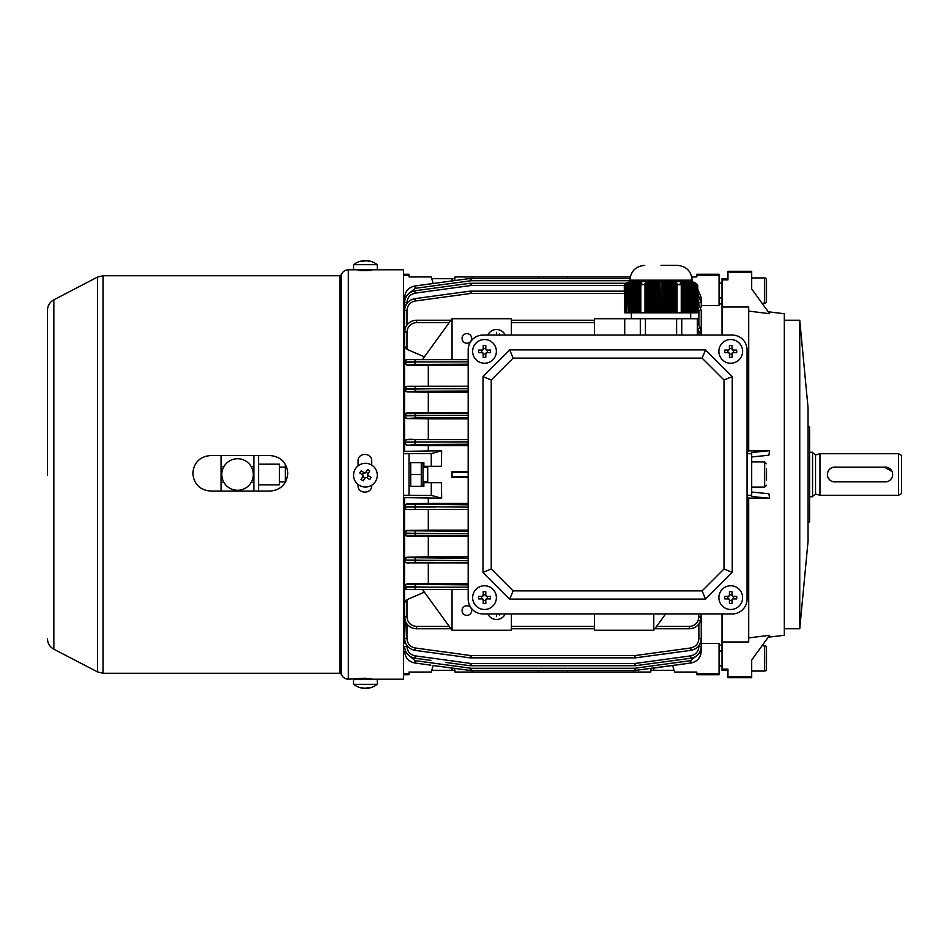 <?xml version="1.0" encoding="UTF-8"?>
<svg xmlns="http://www.w3.org/2000/svg" width="949" height="949" viewBox="0 0 949 949"><rect width="100%" height="100%" fill="white"/><g stroke="black" fill="none" stroke-linecap="round" stroke-linejoin="round"><path stroke-width="1.42" d="M452.044 280.928L452.044 278.698L431.783 278.698M452.044 278.698L454.868 278.698M766.519 669.187A1.851 1.851 0 0 1 764.669 671.05L764.669 645.83A1.851 1.851 0 0 1 766.519 647.681L766.519 669.187M719.057 651.026L722.023 651.026M719.057 665.854L722.023 665.854M761.988 645.83L764.669 645.83M769.615 635.308L748.714 637.906L769.615 635.308L751.691 660.041L751.691 671.05L764.669 671.05M766.519 468.569L766.519 480.431M892.155 477.145L891.574 478.355M827.386 474.5C827.943 469.589 830.707 467.133 835.666 467.133A7.414 7.414 0 0 0 827.386 474.5A7.414 7.414 0 0 0 835.666 481.867L886.105 481.867A7.414 7.414 0 0 0 892.653 474.5A7.414 7.414 0 0 0 884.361 467.133L891.989 471.451M898.584 453.729L898.584 495.271L901.55 493.551L901.55 455.449L898.584 453.729L819.96 453.729L819.96 495.271L815.535 494.085L815.535 454.915L819.96 453.729M809.58 496.766L812.546 496.766L812.546 452.234L809.58 452.234M799.746 320.228L808.05 407.75L808.05 541.25L799.746 628.772L799.746 320.228L784.325 320.228M808.05 521.962L809.58 521.962L809.58 427.038L808.05 427.038M768.227 637.218L784.325 635.261L784.325 313.739L768.227 311.782M769.615 313.692L748.714 311.094L769.615 313.692L751.691 288.959L751.691 277.95L764.669 277.95A1.851 1.851 0 0 1 766.519 279.813L766.519 301.319A1.851 1.851 0 0 1 764.669 303.17L764.669 277.95M751.691 456.955L768.88 455.235L769.615 450.716L748.714 450.905M769.615 450.716L751.691 452.519L751.691 495.271L747.065 495.271M751.691 660.041L751.691 677.716L727.954 677.716L727.954 669.14L722.023 669.14L722.023 641.987L748.714 641.987L748.714 497.798L747.065 497.798M751.691 676.661L727.954 676.661M727.954 272.339L727.954 271.284L751.691 271.284L751.691 272.339L727.954 272.339L727.954 279.86L722.023 279.86L722.023 307.013L748.714 307.013L748.714 451.202L747.065 451.202M751.691 453.729L747.065 453.729M751.691 492.045L768.88 493.765L769.615 498.284L751.691 496.481L751.691 495.271M751.691 272.339L751.691 288.959M748.714 498.095L769.615 498.284M727.954 670.302L722.023 670.302L722.023 669.14M727.954 278.698L722.023 278.698L722.023 279.86M829.865 480.04L828.038 477.549M884.361 467.133L835.666 467.133M484.5 609.483A11.863 11.863 0 0 1 472.638 597.621A11.863 11.863 0 0 1 484.5 585.758A11.863 11.863 0 0 1 496.374 597.621A11.863 11.863 0 0 1 484.5 609.483M483.195 591.666A18.861 9.431 -0 0 1 484.5 591.642A18.861 9.431 -0 0 1 485.805 591.666L485.805 595.426L486.695 596.316L490.455 596.316A18.861 9.431 90 0 1 490.455 598.926L486.695 598.926L485.805 599.815L485.805 603.576A18.861 9.431 180 0 1 484.5 603.6A18.861 9.431 180 0 1 483.195 603.576L483.195 599.815L482.306 598.926L478.545 598.926A18.861 9.431 -90 0 1 478.545 596.316L482.306 596.316L483.195 595.426L483.195 591.666M481.689 598.926L481.689 596.316M483.195 594.809L485.805 594.809M487.312 596.316L487.312 598.926M485.805 600.432L483.195 600.432M482.306 598.926A0.89 0.89 0 0 1 483.195 599.815M485.805 599.815A0.89 0.89 0 0 1 486.695 598.926M486.695 596.316A0.89 0.89 0 0 1 485.805 595.426M483.195 595.426A0.89 0.89 0 0 1 482.306 596.316M371.711 679.199L364.891 678.203L348.319 679.199L348.319 269.801C344.95 269.967 342.613 271.616 341.332 274.736L339.932 275.732L103.026 275.732L97.557 277.072L97.557 671.928L53.844 649.199L53.844 299.801L97.557 277.072M287.761 473.302C286.705 462.495 280.774 456.564 269.955 455.508L210.619 455.508C199.8 456.564 193.869 462.495 192.825 473.302C193.869 484.109 199.8 490.052 210.619 491.108L269.955 491.108C280.774 490.052 286.705 484.109 287.761 473.302C286.705 462.519 280.774 456.588 269.955 455.532L210.619 455.532C199.8 456.576 193.869 462.519 192.825 473.326M371.711 269.801L371.711 270.097C372.15 270.69 357.643 270.69 358.07 270.097L358.07 269.801M367.821 688.25A19.288 19.288 0 0 0 377.287 684.312L353.562 684.312L353.562 679.199L403.455 679.199L403.455 269.801L348.319 269.801M371.711 465.117L371.711 461.036C372.15 452.246 357.643 452.222 358.07 461.036L358.07 465.864M358.07 484.488L358.07 485.508C357.631 494.299 372.138 494.322 371.711 485.508L371.711 485.247M358.07 678.76L359.493 678.642M371.711 461.048C372.15 452.27 357.643 452.246 358.07 461.048M628.902 282.161L629.495 312.814L629.495 282.055L630.527 281.746L626.53 283.027L626.53 312.814L625.937 283.431L626.969 282.553L624.774 284.7L624.774 312.814L624.264 285.673L629.875 281.663L692.177 281.663L692.177 280.18C691.299 271.165 686.352 266.23 677.337 265.34L661.026 265.34M661.026 281.853L661.619 312.814L660.433 312.814L661.026 281.853M677.04 283.348L677.04 284.7L681.252 284.7L681.252 312.814L677.04 312.814L677.04 283.348L675.854 282.897L675.854 283.965L674.668 282.553L673.482 282.304L673.482 283.027L671.109 281.972L661.619 281.853M692.177 281.663L697.788 285.673L697.788 312.814L697.266 284.7L694.49 282.304L689.745 281.675L683.209 281.972L683.055 283.027L682.023 282.304L681.868 283.965L680.836 282.897L680.243 283.348L681.252 284.7M696.708 283.965L696.708 312.814L696.103 312.814L696.103 283.431M695.51 283.027L694.917 312.814L694.917 282.719M694.324 282.482L693.731 312.814L693.731 282.304M693.138 282.161L692.545 312.814L692.545 282.055M691.951 281.983L691.358 312.814L691.358 281.924M690.765 281.889L690.172 312.814L690.172 281.865M689.579 281.853L689.579 312.814L688.986 281.853M688.393 281.865L688.393 312.814L687.8 281.889M687.206 281.924L687.206 312.814L686.613 281.983M686.02 282.055L686.02 312.814L685.427 282.161M684.834 282.304L684.834 312.814L684.241 282.482M683.648 282.719L683.648 312.814L683.055 283.027M675.854 283.965L675.854 312.814L674.668 312.814L674.668 283.431M673.482 283.027L673.482 312.814L672.295 312.814L672.295 282.719M671.109 282.482L671.109 312.814L669.923 312.814L669.923 282.304M668.737 282.161L668.737 312.814L667.55 312.814L667.55 282.055M666.364 281.983L666.364 312.814L665.178 312.814L665.178 281.924M663.992 281.889L663.992 312.814L662.805 312.814L662.805 281.865M659.247 281.865L659.247 312.814L658.06 312.814L658.06 281.889L660.433 281.853M656.874 281.924L656.874 312.814L655.688 312.814L655.688 281.983L658.06 281.889M654.502 282.055L654.502 312.814L653.315 312.814L653.315 282.161L655.688 281.983M652.129 282.304L652.129 312.814L650.943 312.814L650.943 282.482L653.315 281.794M649.745 282.719L649.745 312.814L648.558 312.814L648.558 283.027L649.745 282.138M640.184 283.965L639.59 312.814L639.59 283.431L640.184 283.965L641.204 282.897L641.204 284.048M638.997 283.027L638.997 312.814L638.404 282.719L640.017 282.304L640.017 283.004M637.811 282.482L637.811 312.814L637.206 312.814L637.206 282.304L638.831 282.422M636.613 282.161L636.613 312.814L636.02 282.055L637.645 282.078M635.427 281.983L635.427 312.814L634.834 281.924L636.459 281.889M634.24 281.889L634.24 312.814L633.647 281.865L635.272 281.794M633.054 281.853L633.054 312.814L632.461 281.853L634.086 281.758M631.868 281.865L631.868 312.814L631.275 281.889L632.9 281.746M630.682 281.924L630.682 312.814L630.089 281.983L631.714 281.77M628.309 282.304L628.309 312.814L627.716 282.482M627.123 282.719L626.53 312.814M695.51 312.814L696.103 312.814M694.324 312.814L694.917 312.814M693.138 312.814L693.731 312.814M691.951 312.814L692.545 312.814M690.765 312.814L691.358 312.814M689.579 312.814L690.172 312.814M688.393 312.814L688.986 312.814M687.206 312.814L687.8 312.814M686.02 312.814L686.613 312.814M684.834 312.814L685.427 312.814M683.648 312.814L684.241 312.814M682.461 283.431L683.055 312.814M682.461 312.814L681.252 312.814M675.854 312.814L677.04 312.814M673.482 312.814L674.668 312.814M671.109 312.814L672.295 312.814M668.737 312.814L669.923 312.814M666.364 312.814L667.55 312.814M663.992 312.814L665.178 312.814M661.619 312.814L662.805 312.814M659.247 312.814L660.433 312.814M656.874 312.814L658.06 312.814M654.502 312.814L655.688 312.814M652.129 312.814L653.315 312.814M649.745 312.814L650.943 312.814M647.372 312.814L646.186 312.814L646.186 283.965L647.372 283.431L647.372 312.814L648.558 312.814M646.186 283.965L646.186 282.897L645 283.348L645 312.814L640.8 312.814L640.8 284.7L645 284.7L645 312.814L646.186 312.814M640.184 312.814L640.8 312.814M638.997 312.814L639.59 312.814M637.811 312.814L638.404 312.814M636.613 312.814L637.206 312.814M635.427 312.814L636.02 312.814M634.24 312.814L634.834 312.814M633.054 312.814L633.647 312.814M631.868 312.814L632.461 312.814M630.682 312.814L631.275 312.814M629.495 312.814L630.089 312.814M628.309 312.814L628.902 312.814M627.123 312.814L627.716 312.814M625.937 312.814L624.774 312.814M697.337 335.068L697.337 318.745L624.715 318.745L624.715 335.068M645.439 318.745L645.439 335.068M640.302 318.745L640.302 335.068M676.613 318.745L676.613 335.068M681.75 318.745L681.75 335.068M681.868 283.965L681.868 312.814M625.344 283.965L625.344 312.814M638.404 282.719L638.831 281.972M639.59 283.431L640.611 282.553L640.017 282.304M640.8 284.7L641.797 283.348L641.204 282.897M648.558 283.027L648.558 282.304L647.372 282.553L647.372 283.431M650.943 282.482L649.745 282.114M680.836 282.897L680.836 284.048M682.023 282.304L682.023 283.004M730.742 339.517A11.863 11.863 0 0 1 742.604 351.379A11.863 11.863 0 0 1 730.742 363.242A11.863 11.863 0 0 1 718.879 351.379A11.863 11.863 0 0 1 730.742 339.517M732.047 357.334A18.861 9.431 180 0 1 730.742 357.358A18.861 9.431 180 0 1 729.437 357.334L729.437 353.574L728.547 352.684L724.787 352.684A18.861 9.431 -90 0 1 724.787 350.074L728.547 350.074L729.437 349.185L729.437 345.424A18.861 9.431 0 0 1 730.742 345.4A18.861 9.431 0 0 1 732.047 345.424L732.047 349.185L732.936 350.074L736.697 350.074A18.861 9.431 90 0 1 736.697 352.684L732.936 352.684L732.047 353.574L732.047 357.334M733.553 350.074L733.553 352.684M732.047 354.191L729.437 354.191M727.93 352.684L727.93 350.074M729.437 348.568L732.047 348.568M732.936 350.074A0.89 0.89 0 0 1 732.047 349.185M729.437 349.185A0.89 0.89 0 0 1 728.547 350.074M728.547 352.684A0.89 0.89 0 0 1 729.437 353.574M732.047 353.574A0.89 0.89 0 0 1 732.936 352.684M653.778 668.072L653.778 670.302L674.039 670.302M653.778 670.302L650.931 670.302M454.868 670.302L452.044 670.302L452.044 668.072M431.783 670.302L452.044 670.302M375.294 481.772A11.863 11.863 0 0 1 358.829 485.046A11.863 11.863 0 0 1 355.567 468.581A11.863 11.863 0 0 1 372.02 465.318A11.863 11.863 0 0 1 375.294 481.772M359.754 472.958A18.861 9.431 -56.2 0 1 360.454 471.855A18.861 9.431 -56.2 0 1 361.201 470.787L364.321 472.875L365.555 472.626L367.654 469.506A18.861 9.431 33.8 0 1 369.825 470.953L367.726 474.085L367.975 475.319L371.106 477.406A18.861 9.431 123.8 0 1 370.395 478.51A18.861 9.431 123.8 0 1 369.647 479.577L366.528 477.489L365.294 477.727L363.194 480.858A18.861 9.431 -146.2 0 1 361.023 479.399L363.123 476.279L362.874 475.046L359.754 472.958M364.95 478.237L362.779 476.789M362.364 474.702L363.811 472.531M365.899 472.116L368.07 473.575M368.485 475.663L367.038 477.822M365.294 477.727A0.89 0.89 0 0 1 366.528 477.489M367.975 475.319A0.89 0.89 0 0 1 367.726 474.085M365.555 472.626A0.89 0.89 0 0 1 364.321 472.875M362.874 475.046A0.89 0.89 0 0 1 363.123 476.279M427.714 467.086L427.714 481.914L427.714 467.086L422.969 467.086M747.065 599.104A14.828 14.828 0 0 1 732.225 613.932L483.017 613.932A14.828 14.828 0 0 1 468.189 599.104L468.189 349.896A14.828 14.828 0 0 1 483.017 335.068L732.225 335.068A14.828 14.828 0 0 1 747.065 349.896L747.065 599.104L747.065 349.896M732.225 572.401L732.225 376.599L705.522 349.896L509.72 349.896L483.017 376.599L483.017 572.401L509.72 599.104L705.522 599.104L732.225 572.401L724.004 568.997L724.004 380.003L732.225 376.599M724.004 380.003L702.118 358.117L705.522 349.896M702.118 358.117L513.124 358.117L509.72 349.896M513.124 358.117L491.238 380.003L483.017 376.599M491.238 380.003L491.238 568.997L483.017 572.401M491.238 568.997L513.124 590.883L509.72 599.104M513.124 590.883L702.118 590.883L705.522 599.104M702.118 590.883L724.004 568.997M742.604 597.621A11.863 11.863 0 0 1 730.742 609.483A11.863 11.863 0 0 1 718.879 597.621A11.863 11.863 0 0 1 730.742 585.758A11.863 11.863 0 0 1 742.604 597.621M724.787 598.926A18.861 9.431 -90 0 1 724.763 597.621A18.861 9.431 -90 0 1 724.787 596.316L728.547 596.316L729.437 595.426L729.437 591.666A18.861 9.431 -0 0 1 732.047 591.666L732.047 595.426L732.936 596.316L736.697 596.316A18.861 9.431 90 0 1 736.721 597.621A18.861 9.431 90 0 1 736.697 598.926L732.936 598.926L732.047 599.815L732.047 603.576A18.861 9.431 180 0 1 729.437 603.576L729.437 599.815L728.547 598.926L724.787 598.926M732.047 600.432L729.437 600.432M727.93 598.926L727.93 596.316M729.437 594.809L732.047 594.809M733.553 596.316L733.553 598.926M732.047 599.815A0.89 0.89 0 0 1 732.936 598.926M732.936 596.316A0.89 0.89 0 0 1 732.047 595.426M729.437 595.426A0.89 0.89 0 0 1 728.547 596.316M728.547 598.926A0.89 0.89 0 0 1 729.437 599.815M719.057 297.974L722.023 297.974M719.057 283.146L722.023 283.146M761.988 303.17L764.669 303.17M377.287 269.801L377.287 264.688L353.562 264.688L353.562 269.801M367.726 260.773L367.975 260.773A19.241 15.991 90 0 1 371.106 261.592A18.861 9.087 124.8 0 0 370.395 261.544A18.861 9.087 124.8 0 0 369.647 261.592A19.241 15.991 -90 0 0 366.528 260.773L365.294 260.773A19.241 10.7 90 0 0 363.194 261.592A18.861 13.583 -136.1 0 0 361.023 261.592A19.241 10.7 -90 0 1 363.123 260.773L362.874 260.773M363.265 260.963A19.241 15.991 90 0 1 364.321 260.773L365.555 260.773M372.02 679.199L377.287 679.199L377.287 684.312M363.123 688.227L362.874 688.227A19.241 15.991 -90 0 1 359.754 687.408A18.861 9.087 -55.2 0 0 360.454 687.456A18.861 9.087 -55.2 0 0 361.201 687.408A19.241 15.991 90 0 0 364.321 688.227L365.555 688.227A19.241 10.7 -90 0 0 367.654 687.408A18.861 13.583 43.9 0 0 369.825 687.408A19.241 10.7 90 0 1 367.726 688.227L367.975 688.227M367.583 688.037A19.241 15.991 -90 0 1 366.528 688.227L365.294 688.227M732.225 335.068L483.017 335.068M468.189 349.896L468.189 599.104M483.017 613.932L732.225 613.932M422.329 462.637L422.969 463.741L422.969 485.259L422.329 486.363M421.273 462.637L421.273 474.5L410.727 474.5L410.727 462.637M410.727 486.363L410.727 474.5M421.273 474.5L421.273 486.363M629.875 280.726L471.072 280.726L469.696 278.531L414.843 286.005L448.486 281.414M624.264 293.395L471.072 293.395L471.072 291.165L470.348 291.165L624.264 291.165L470.075 291.165M635.735 670.492L470.396 670.492L634.762 670.492L634.762 668.274L636.127 670.469L471.072 670.492L471.072 668.274L634.762 668.274L690.67 660.646L698.417 654.146M698.879 624.027L698.879 638.57C698.452 643.719 695.712 646.862 690.67 647.977L634.751 655.605L634.751 657.835L471.072 657.835L471.072 655.605L634.751 655.605L636.127 657.811L635.486 657.835L690.991 650.338C697.29 648.938 700.718 645.023 701.252 638.594L701.252 622.414M594.454 628.772L511.381 628.772M450.965 628.772L416.445 628.772C411.178 628.487 407.477 625.937 405.342 621.097L404.582 616.897L404.582 497.644L441.665 498.237L431.273 495.39L431.273 482.661L423.859 482.661L423.859 481.914M654.857 628.772L689.389 628.772C694.656 628.487 698.357 625.937 700.481 621.097L701.252 613.932L700.481 621.097L698.262 620.255L698.879 613.932M701.252 634.501L701.252 646.447C700.718 652.888 697.29 656.803 690.991 658.215L635.522 665.712L634.751 665.712L634.751 663.493L635.522 665.712L471.072 665.712L471.072 663.493L634.751 663.493L690.67 655.866C695.712 654.739 698.452 651.607 698.879 646.459L698.879 645.7M701.252 641.963L701.252 651.239C700.718 657.669 697.29 661.595 690.991 662.995L634.762 670.492M696.803 673.671L719.057 673.671L719.057 674.751L696.803 674.751L696.803 672.046L674.549 672.046L672.639 665.498L651.085 668.44L650.777 672.046L538.38 672.046L538.202 670.492M423.859 276.954L409.031 276.954L431.273 276.954L433.183 283.502L454.701 280.572L455.01 276.954L630.231 276.954M404.582 314.499L404.582 302.553C405.116 296.112 408.533 292.197 414.843 290.785L445.603 286.598L414.843 290.785C408.533 292.185 405.116 296.112 404.582 302.541L404.582 297.749C405.116 291.331 408.533 287.405 414.843 286.005C408.533 287.405 405.116 291.319 404.582 297.749L405.579 297.761M624.323 285.507L471.072 285.507L469.696 283.312L445.603 286.598M404.582 345.721L404.582 310.418C405.116 303.988 408.533 300.062 414.843 298.662L446.125 294.392L414.843 298.662C408.533 300.062 405.116 303.977 404.582 310.406C405.081 303.941 408.497 300.026 414.843 298.662L425.022 297.274M414.843 298.662L415.164 301.023L471.072 293.395L469.696 291.189L446.125 294.392M466.884 333.621A4.804 4.804 0 0 1 471.689 338.437A4.804 4.804 0 0 1 466.884 343.241A4.804 4.804 0 0 1 462.068 338.437A4.804 4.804 0 0 1 466.884 333.621M466.884 605.759A4.804 4.804 0 0 1 471.689 610.563A4.804 4.804 0 0 1 466.884 615.379A4.804 4.804 0 0 1 462.068 610.563A4.804 4.804 0 0 1 466.884 605.759M487.822 613.932A9.644 9.644 0 0 0 505.271 613.932M472.4 278.508L472.305 276.954M538.38 672.046L455.01 672.046L454.701 668.428L433.183 665.498L449.185 667.681M633.398 670.492L633.493 672.046M423.859 467.086L423.859 466.339L431.273 466.339L431.273 453.61L409.031 453.61L409.031 495.271L403.455 495.271M431.273 453.61L441.665 450.763L403.455 451.356M404.582 451.356L404.582 332.103L405.342 327.903L404.582 332.103L406.955 332.103L406.955 349.351L404.582 346.243M403.455 305.495L404.582 305.495M722.023 335.068L722.023 303.917L719.057 303.917M701.252 305.495L719.057 305.495L719.057 274.249L696.803 274.249L696.803 275.329L719.057 275.329M698.879 335.068L698.879 332.103L701.252 332.103L700.481 327.903L701.252 335.068L701.252 327.132L700.635 328.307M431.273 482.661L441.368 482.661L441.665 498.189M468.189 503.433L428.307 503.433L428.307 498.237M468.189 471.534L452.056 471.534L452.056 477.466L468.189 477.466M404.582 641.963L404.582 602.757L406.955 599.649L424.405 592.164L422.447 589.471L452.044 630.255L452.032 589.448L468.189 589.448L406.955 589.448L404.582 587.087L468.189 587.206M452.044 630.255L511.381 630.255L511.381 613.932M468.189 359.588L452.044 359.588L452.044 318.745L422.471 359.505L406.955 359.588A2.373 2.373 180 0 0 404.582 361.96L406.955 359.529M511.381 335.068L511.381 318.745L452.044 318.745M487.822 335.068A9.644 9.644 0 0 1 505.271 335.068M656.578 626.399L689.389 626.399C693.612 626.198 696.566 624.145 698.262 620.255M697.337 323.289L700.481 327.903L698.262 328.745L697.337 326.919M452.044 359.588L422.471 359.505M468.189 445.627L428.307 445.627L428.307 450.763M441.665 450.811L441.368 466.339L431.273 466.339M719.057 645.083L722.023 645.083L722.023 613.932M700.635 620.693L701.252 621.868L701.252 616.897L698.879 616.897M719.057 673.671L719.057 643.505L701.252 643.505M691.797 276.859L696.803 276.954L696.803 275.329M691.821 276.954L696.803 276.954M696.803 672.046L681.963 672.046M433.183 665.498L431.273 672.046L409.031 672.046L423.859 672.046M404.582 643.505L403.455 643.505M409.031 672.046L409.031 673.671L403.455 673.671M409.031 673.671L409.031 674.751L403.455 674.751M403.455 497.644L404.582 497.644M403.455 274.249L409.031 274.249L409.031 276.954M409.031 275.329L403.455 275.329M409.031 495.271L431.273 495.39M423.859 466.339L423.859 462.637L409.031 462.637M423.859 482.661L423.859 486.363L409.031 486.363M409.031 453.729L403.455 453.729M468.189 444.203L415.164 444.523L406.955 445.33L428.307 445.627M406.955 445.33L404.582 442.934M404.582 506.114L406.955 503.717L428.307 503.433M468.189 418.865L428.307 418.865L428.307 439.648M468.189 417.667L415.164 417.928L406.955 418.616L428.307 418.865M406.955 418.616L404.582 415.899L434.061 415.425L404.582 415.401A2.373 2.373 180 0 1 406.955 413.029L468.189 413.112M405.199 328.307L404.582 327.132M424.405 356.836L406.955 349.351M404.582 622.414L404.582 638.594L405.199 620.693M452.032 589.448L406.955 589.459A2.373 2.373 180 0 1 404.582 587.075M468.189 583.528L428.307 583.528L428.307 562.899M404.582 586.174L406.955 583.837L428.307 583.528M468.189 556.838L428.307 556.838L428.307 536.066L406.955 536.043L404.582 533.658L406.955 530.396L428.307 530.135L428.307 509.376M468.189 536.066L428.307 536.066M404.582 559.519L406.955 557.158L428.307 556.838M468.189 530.135L428.307 530.135M468.189 365.424L428.307 365.424L428.307 386.231L406.955 386.279L468.189 386.468M468.189 386.231L428.307 386.231M468.189 364.179L415.164 364.416L406.955 365.151L428.307 365.424M406.955 365.151L404.582 361.96L425.045 361.96L414.843 361.96L415.164 364.416M468.189 388.722L404.582 388.746L406.955 386.279M468.189 412.934L428.307 412.934L428.307 392.162L468.189 392.162M468.189 391.024L415.164 391.261L406.955 391.925L428.307 392.162M406.955 391.925L404.582 389.565M404.582 415.354L406.955 413.029A2.373 2.373 180 0 0 404.582 415.401M428.307 412.934L406.955 412.969M468.189 535.936L406.955 535.995A2.373 2.373 180 0 1 404.582 533.623L434.571 533.623L404.582 533.124A2.373 2.373 180 0 1 406.955 530.752L468.189 531.381M701.252 651.251C700.753 657.716 697.325 661.631 690.991 662.995L675.012 665.178L690.991 662.995C697.29 661.595 700.718 657.681 701.252 651.251L700.243 651.239M698.879 646.459L701.252 646.447C700.753 652.924 697.325 656.838 690.991 658.215L674.846 660.409L690.991 658.215C697.29 656.815 700.718 652.888 701.252 646.459L701.252 634.834M701.252 621.868L701.252 638.594C700.753 645.059 697.325 648.974 690.991 650.338L659.709 654.608M700.243 297.761L701.252 297.761L697.788 289.374L701.252 297.761L701.252 307.037M701.252 310.406L697.788 302.043L701.252 310.406L701.252 327.132M415.164 301.023C410.122 302.138 407.382 305.281 406.955 310.43L404.582 310.406M406.955 439.672A2.373 2.373 -0 0 0 404.582 442.044L435.757 441.973L414.843 441.973L415.164 439.648L468.189 439.648L415.164 439.648C408.414 438.758 404.879 439.553 404.582 442.044A2.373 2.373 -0 0 1 406.955 439.672L415.164 439.648M567.621 670.492L567.443 672.046M472.305 672.046L472.4 670.492M567.443 276.954L567.621 278.508M538.202 278.508L538.38 276.954M406.955 364.713A2.373 2.373 -0 0 1 404.582 362.34L414.843 362.008L415.164 359.624L468.189 359.647M698.879 303.3L698.879 302.541L701.252 302.553L697.788 294.166M697.788 302.043L701.252 310.418L698.879 310.43L697.788 306.017M698.879 638.57L701.252 638.582C700.718 645.012 697.29 648.938 690.991 650.338L680.813 651.726M406.955 599.649L406.955 616.897L404.582 616.897L405.342 621.097M407.406 654.146L415.164 660.646L414.843 662.995C408.533 661.595 405.116 657.669 404.582 651.239C405.116 657.681 408.533 661.595 414.843 662.995L430.822 665.178M406.955 645.7L406.955 646.459C407.382 651.607 410.122 654.739 415.164 655.866L414.843 658.215C408.533 656.803 405.116 652.888 404.582 646.447C405.116 652.888 408.533 656.815 414.843 658.215L430.988 660.409M415.164 647.977L414.843 650.338C408.497 648.974 405.081 645.059 404.582 638.594C405.116 645.023 408.533 648.938 414.843 650.338C408.533 648.938 405.116 645.012 404.582 638.582L406.955 638.57C407.382 643.719 410.122 646.862 415.164 647.977L471.072 655.605L469.696 657.811L425.022 651.726M425.816 587.111L404.582 586.684A2.373 2.373 180 0 1 406.955 584.311L468.189 584.904M468.189 560.681L404.582 560.005A2.373 2.373 180 0 1 406.955 557.632L468.189 558.356M415.164 558.048L415.164 562.887L468.189 562.911L415.164 562.887C409.197 562.377 405.069 564.394 404.582 560.479L433.171 560.562M468.189 507.157L404.582 506.481A2.373 2.373 180 0 1 406.955 504.109L468.189 504.821M415.164 504.512L415.164 509.376L468.189 509.376L415.164 509.376C406.967 509.993 403.432 509.21 404.582 507.003L435.71 507.051M406.955 444.939A2.373 2.373 180 0 1 404.582 442.566L414.843 442.092L415.164 444.523M406.955 391.569A2.373 2.373 -0 0 1 404.582 389.197L430.704 388.782M594.454 335.068L594.454 318.745L631.358 318.745L631.358 312.814M594.454 613.932L594.454 630.255L653.778 630.255L665.629 613.932M653.778 630.255L653.79 613.932M499.269 335.068L499.269 333.965L499.245 335.068M496.529 332.352L496.493 335.068L496.529 332.352M499.269 613.932L499.269 615.035L499.245 613.932M496.529 616.648L496.493 613.932L496.529 616.648M415.164 660.646L471.072 668.274L469.696 670.469L470.396 670.492L448.486 667.586M415.164 655.866L471.072 663.493L469.696 665.688L445.603 662.402M406.955 562.852A2.373 2.373 180 0 1 404.582 560.479A2.373 2.373 180 0 0 406.955 562.852L415.164 562.887M468.189 533.706L434.571 533.623M406.955 509.376A2.373 2.373 180 0 1 404.582 507.003A2.373 2.373 180 0 0 406.955 509.376L415.164 509.376M468.189 441.866L435.757 441.973M468.189 415.354L434.061 415.425M468.189 361.877L425.045 361.96M405.342 327.903C407.477 323.063 411.178 320.513 416.445 320.228L450.965 320.228M675.012 665.178L657.349 667.586M674.846 660.409L660.231 662.402M594.454 320.228L511.381 320.228M470.348 657.835L634.751 657.835L470.348 657.835M469.696 291.189L470.348 291.165L469.696 291.189M404.582 297.749C405.081 291.284 408.497 287.369 414.843 286.005L415.164 288.354L471.072 280.726L471.072 278.508L470.396 278.508L629.97 278.508L470.099 278.508M469.696 278.531L470.396 278.508L469.696 278.531M415.164 293.134C410.122 294.261 407.382 297.393 406.955 302.541L404.582 302.553C405.081 296.076 408.497 292.162 414.843 290.785L415.164 293.134L471.072 285.507L471.072 283.288L470.313 283.288L625.794 283.288L470.111 283.288M469.696 283.312L470.313 283.288L469.696 283.312M237.558 458.735A15.765 15.765 0 0 0 221.793 474.5A15.765 15.765 0 0 0 237.558 490.265A15.765 15.765 0 0 0 253.312 474.5A15.765 15.765 0 0 0 237.558 458.735M258.614 484.88L279.386 484.88L279.386 464.12L258.614 464.12M258.614 455.532L258.614 491.108M285.317 467.086L279.386 467.086M285.317 481.914L279.386 481.914M253.881 491.108L253.881 455.532M221.046 455.532L221.046 466.635L223.893 466.635M221.046 466.635L221.046 482.365L223.893 482.365M285.317 482.306L285.317 464.322M221.046 491.108L221.046 482.365M251.212 482.365L253.881 482.365M251.212 466.635L253.881 466.635M472.638 351.379A11.863 11.863 0 0 1 484.5 339.517A11.863 11.863 0 0 1 496.374 351.379A11.863 11.863 0 0 1 484.5 363.242A11.863 11.863 0 0 1 472.638 351.379M490.455 350.074A18.861 9.431 90 0 1 490.479 351.379A18.861 9.431 90 0 1 490.455 352.684L486.695 352.684L485.805 353.574L485.805 357.334A18.861 9.431 180 0 1 483.195 357.334L483.195 353.574L482.306 352.684L478.545 352.684A18.861 9.431 -90 0 1 478.521 351.379A18.861 9.431 -90 0 1 478.545 350.074L482.306 350.074L483.195 349.185L483.195 345.424A18.861 9.431 -0 0 1 485.805 345.424L485.805 349.185L486.695 350.074L490.455 350.074M483.195 348.568L485.805 348.568M487.312 350.074L487.312 352.684M485.805 354.191L483.195 354.191M481.689 352.684L481.689 350.074M483.195 349.185A0.89 0.89 0 0 1 482.306 350.074M482.306 352.684A0.89 0.89 0 0 1 483.195 353.574M485.805 353.574A0.89 0.89 0 0 1 486.695 352.684M486.695 350.074A0.89 0.89 0 0 1 485.805 349.185M751.691 487.11L764.669 487.11L764.669 461.89L766.519 463.741M348.319 679.199C344.95 679.033 342.613 677.384 341.332 674.264L341.332 274.736M341.332 674.264L339.932 673.268L339.932 275.732M339.932 673.268L103.026 673.268L103.026 275.732M629.875 281.663L629.875 280.18L692.177 280.18M363.123 261.58L363.123 260.773M367.726 687.42L367.726 688.227M594.454 322.601L511.381 322.601M406.955 616.897C407.56 622.615 410.715 625.782 416.445 626.387L416.445 628.772M689.389 626.399L689.389 628.772M449.245 322.613L416.445 322.613C410.715 323.218 407.56 326.385 406.955 332.103M416.445 626.387L449.245 626.387M698.879 332.103L698.262 328.745M404.582 361.96A2.373 2.373 180 0 1 406.955 359.588L415.164 359.624M406.955 310.43L406.955 324.973M698.879 324.973L698.879 310.43M471.072 665.712L470.111 665.712M406.955 624.027L406.955 638.57M511.381 626.387L594.454 626.387M415.164 288.354L407.406 294.854M698.417 294.854L697.788 293.348M406.955 302.541L406.955 303.3M698.879 302.541L697.788 298.128M452.056 472.27L468.189 472.27M452.056 476.73L468.189 476.73M415.164 584.643L415.164 589.448M414.843 286.005L430.822 283.822M414.843 290.785L430.988 288.591M415.164 531.108L415.164 535.96M415.164 413.076L415.164 417.928M415.164 386.433L415.164 391.261M405.579 651.239L404.582 651.239C405.081 657.716 408.497 661.631 414.843 662.995M406.955 646.459L404.582 646.447C405.081 652.924 408.497 656.838 414.843 658.215M406.955 418.272A2.373 2.373 180 0 1 404.582 415.899M406.955 386.373A2.373 2.373 180 0 0 404.582 388.746M416.445 320.228L416.445 322.601M690.991 662.995L690.67 660.646M690.991 658.215L690.67 655.866M690.67 647.977L690.991 650.338M286.93 467.964L285.317 467.964M285.993 481.036L285.317 481.036M764.669 487.11L766.519 485.259M751.691 461.89L764.669 461.89M815.535 454.915L812.546 452.626M815.535 494.085L812.546 496.374M799.746 628.772L784.325 628.772M898.584 495.271L819.96 495.271M53.844 299.801C49.751 302.114 47.628 305.625 47.45 310.323L47.45 475.485M53.844 649.199C49.751 646.886 47.628 643.375 47.45 638.677M103.026 673.268L97.557 671.928M690.694 318.745L690.694 312.814M629.875 280.18C630.753 271.165 635.7 266.23 644.703 265.34M427.714 481.914L422.969 481.914M363.028 260.75A19.288 19.288 0 0 0 353.562 264.688M377.287 264.688A19.288 19.288 0 0 0 367.821 260.75M363.265 261.544L363.265 260.726M371.356 679.199L371.356 678.606M353.562 684.312A19.288 19.288 0 0 0 363.028 688.25M359.493 679.199L359.493 678.44M367.583 687.456L367.583 688.274M409.031 463.741L409.671 462.637M409.031 485.259L409.671 486.363M414.843 650.338L446.125 654.608M697.788 289.374L701.252 297.749M635.747 657.835L634.751 657.835M470.075 657.835L471.072 657.835M470.099 670.492L471.072 670.492M635.723 665.712L634.751 665.712M624.264 291.165L471.072 291.165M629.97 278.508L471.072 278.508M625.794 283.288L471.072 283.288"/></g></svg>
